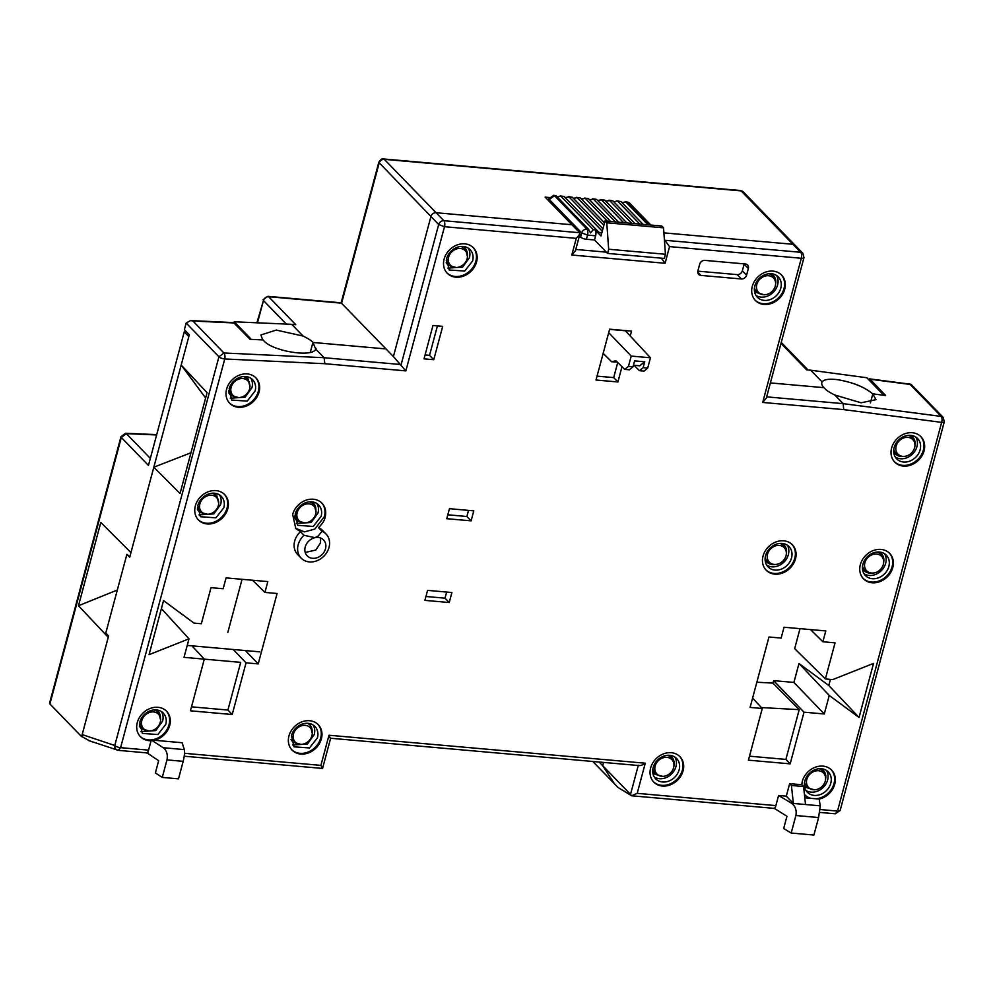 <?xml version="1.0" encoding="UTF-8"?>
<svg xmlns="http://www.w3.org/2000/svg" width="994" height="994" viewBox="0 0 994 994"><rect width="100%" height="100%" fill="white"/><g stroke="black" fill="none" stroke-linecap="round" stroke-linejoin="round"><path stroke-width="1.49" d="M608.701 332.692L631.227 356.076L650.461 357.778L625.4 330.778L609.583 329.374M650.461 357.778L647.703 368.078L644.05 371.097L639.453 370.687L643.143 367.668L644.721 361.779L639.825 365.78L633.439 365.22M631.227 356.076L628.457 366.376L633.016 366.774L634.594 360.884L644.721 361.779M643.143 367.668L647.703 368.078M603.159 353.379L611.658 361.766L615.945 360.735L624.717 369.383L628.457 366.376M603.818 354.038L602.998 353.963M634.048 365.27L639.453 370.687M633.016 366.774L629.326 369.793L624.717 369.383M617.237 362.002L611.658 361.766M154.331 740.257A18.24 15.171 135.9 0 0 168.856 727.931A18.24 15.171 135.9 0 0 166.594 711.282A18.24 15.171 135.9 0 0 157.971 707.306A18.24 15.171 135.9 0 0 139.433 717.506A18.24 15.171 135.9 0 0 140.415 736.678A18.24 15.171 135.9 0 0 149.038 740.642A18.24 15.171 135.9 0 0 151.1 740.692L151.287 739.996L163.252 747.724L184.312 749.588L182.113 742.717L151.287 739.996M166.234 710.921A18.24 15.171 -44.1 0 1 166.719 729.981A18.24 15.171 -44.1 0 1 148.33 739.921A18.24 15.171 -44.1 0 1 140.067 736.305M805.538 804.531L793.374 803.45L791.41 785.471L803.574 786.54L805.538 804.531L820.261 805.836L819.155 799.089A18.24 15.171 135.9 0 0 833.829 786.826A18.24 15.171 135.9 0 0 831.605 770.089A18.24 15.171 135.9 0 0 822.982 766.125A18.24 15.171 135.9 0 0 802.295 781.359L801.773 784.726L789.646 783.657L786.291 796.157L778.588 795.473L791.634 803.301L793.374 803.45L786.291 796.157M831.245 769.741A18.24 15.171 -44.1 0 1 832.363 787.695A18.24 15.171 -44.1 0 1 815.689 798.766M329.014 547.433A17.333 14.413 135.9 0 0 326.032 534.014A17.333 14.413 135.9 0 0 322.031 531.281L318.515 527.64C322.342 523.888 324.541 520.446 325.113 517.327A18.24 15.171 135.9 0 0 321.981 503.188A18.24 15.171 135.9 0 0 313.358 499.224A18.24 15.171 135.9 0 0 292.671 514.457L295.802 528.584L300.499 531.666A17.333 14.413 135.9 0 0 294.671 541.084A17.333 14.413 135.9 0 0 297.641 554.503L301.157 558.143A17.333 14.413 135.9 0 0 309.358 561.908A17.333 14.413 135.9 0 0 329.014 547.433M326.032 534.014L322.516 530.374A17.333 14.413 135.9 0 0 318.515 527.64M300.499 531.666L304.015 535.294A17.333 14.413 135.9 0 0 298.188 544.712A17.333 14.413 135.9 0 0 301.157 558.143M238.374 407.267A18.24 15.171 135.9 0 0 256.912 397.078A18.24 15.171 135.9 0 0 255.93 377.894A18.24 15.171 135.9 0 0 247.307 373.93A18.24 15.171 135.9 0 0 228.769 384.119A18.24 15.171 135.9 0 0 229.738 403.303A18.24 15.171 135.9 0 0 238.374 407.267M255.57 377.546A18.24 15.171 -44.1 0 1 256.042 396.606A18.24 15.171 -44.1 0 1 237.665 406.546A18.24 15.171 -44.1 0 1 229.403 402.93M207.1 523.95A18.24 15.171 135.9 0 0 225.638 513.761A18.24 15.171 135.9 0 0 224.656 494.577A18.24 15.171 135.9 0 0 216.033 490.614A18.24 15.171 135.9 0 0 197.495 500.802A18.24 15.171 135.9 0 0 198.477 519.986A18.24 15.171 135.9 0 0 207.1 523.95M224.309 494.229A18.24 15.171 -44.1 0 1 224.781 513.289A18.24 15.171 -44.1 0 1 206.404 523.229A18.24 15.171 -44.1 0 1 198.129 519.613M872.111 582.77A18.24 15.171 135.9 0 0 890.649 572.569A18.24 15.171 135.9 0 0 889.667 553.397A18.24 15.171 135.9 0 0 881.044 549.421A18.24 15.171 135.9 0 0 862.506 559.622A18.24 15.171 135.9 0 0 863.488 578.794A18.24 15.171 135.9 0 0 872.111 582.77M889.319 553.037A18.24 15.171 -44.1 0 1 889.792 572.097A18.24 15.171 -44.1 0 1 871.415 582.037A18.24 15.171 -44.1 0 1 863.14 578.421M774.798 574.159A18.24 15.171 135.9 0 0 793.336 563.958A18.24 15.171 135.9 0 0 792.355 544.787A18.24 15.171 135.9 0 0 783.732 540.823A18.24 15.171 135.9 0 0 765.194 551.011A18.24 15.171 135.9 0 0 766.175 570.183A18.24 15.171 135.9 0 0 774.798 574.159M791.994 544.426A18.24 15.171 -44.1 0 1 792.466 563.499A18.24 15.171 -44.1 0 1 774.09 573.426A18.24 15.171 -44.1 0 1 765.827 569.823M764.038 304.45A18.24 15.171 135.9 0 0 782.576 294.249A18.24 15.171 135.9 0 0 781.607 275.077A18.24 15.171 135.9 0 0 772.972 271.113A18.24 15.171 135.9 0 0 754.446 281.302A18.24 15.171 135.9 0 0 755.415 300.474A18.24 15.171 135.9 0 0 764.038 304.45M781.247 274.729A18.24 15.171 -44.1 0 1 781.719 293.789A18.24 15.171 -44.1 0 1 763.342 303.717A18.24 15.171 -44.1 0 1 755.067 300.113M903.384 466.087A18.24 15.171 135.9 0 0 921.91 455.886A18.24 15.171 135.9 0 0 920.941 436.714A18.24 15.171 135.9 0 0 912.318 432.738A18.24 15.171 135.9 0 0 893.78 442.939A18.24 15.171 135.9 0 0 894.749 462.111A18.24 15.171 135.9 0 0 903.384 466.087M920.581 436.354A18.24 15.171 -44.1 0 1 921.053 455.414A18.24 15.171 -44.1 0 1 902.676 465.354A18.24 15.171 -44.1 0 1 894.414 461.738M300.697 754.061A18.24 15.171 135.9 0 0 319.236 743.86A18.24 15.171 135.9 0 0 318.254 724.688A18.24 15.171 135.9 0 0 309.631 720.725A18.24 15.171 135.9 0 0 291.093 730.913A18.24 15.171 135.9 0 0 292.074 750.085A18.24 15.171 135.9 0 0 300.697 754.061M317.894 724.34A18.24 15.171 -44.1 0 1 318.366 743.4A18.24 15.171 -44.1 0 1 299.989 753.328A18.24 15.171 -44.1 0 1 291.727 749.724M662.402 786.043A18.24 15.171 135.9 0 0 680.927 775.854A18.24 15.171 135.9 0 0 679.958 756.683A18.24 15.171 135.9 0 0 671.323 752.706A18.24 15.171 135.9 0 0 652.797 762.907A18.24 15.171 135.9 0 0 653.766 782.079A18.24 15.171 135.9 0 0 662.402 786.043M679.598 756.322A18.24 15.171 -44.1 0 1 680.07 775.382A18.24 15.171 -44.1 0 1 661.693 785.322A18.24 15.171 -44.1 0 1 653.431 781.706M455.873 277.189A18.24 15.171 135.9 0 0 474.399 267.001A18.24 15.171 135.9 0 0 473.43 247.829A18.24 15.171 135.9 0 0 464.807 243.853A18.24 15.171 135.9 0 0 446.269 254.054A18.24 15.171 135.9 0 0 447.238 273.226A18.24 15.171 135.9 0 0 455.873 277.189M473.069 247.469A18.24 15.171 -44.1 0 1 473.542 266.529A18.24 15.171 -44.1 0 1 455.165 276.469A18.24 15.171 -44.1 0 1 446.902 272.853M318.155 537.468A11.394 9.48 135.9 0 0 314.899 537.704A11.394 9.48 135.9 0 0 305.22 546.998A11.394 9.48 135.9 0 0 307.183 555.832A11.394 9.48 135.9 0 0 312.563 558.305A11.394 9.48 135.9 0 0 325.498 548.787A11.394 9.48 135.9 0 0 323.547 539.953A11.394 9.48 135.9 0 0 318.155 537.468M304.015 535.294L314.899 537.655L318.092 536.164L322.031 531.281M830.785 783.21A14.587 12.139 -44.1 0 1 820.559 794.454A14.587 12.139 -44.1 0 1 807.339 792.23A14.587 12.139 -44.1 0 1 804.842 780.924A14.587 12.139 -44.1 0 1 815.068 769.679A14.587 12.139 -44.1 0 1 828.288 771.903A14.587 12.139 -44.1 0 1 830.785 783.21M826.511 770.449A14.587 12.139 -44.1 0 1 827.617 779.942A14.587 12.139 -44.1 0 1 805.935 790.416M888.847 566.518A14.587 12.139 -44.1 0 1 878.621 577.762A14.587 12.139 -44.1 0 1 865.401 575.526A14.587 12.139 -44.1 0 1 862.904 564.219A14.587 12.139 -44.1 0 1 873.13 552.975A14.587 12.139 -44.1 0 1 886.35 555.211A14.587 12.139 -44.1 0 1 888.847 566.518M884.573 553.757A14.587 12.139 -44.1 0 1 885.679 563.25A14.587 12.139 -44.1 0 1 863.997 573.712M791.535 557.907A14.587 12.139 -44.1 0 1 781.296 569.152A14.587 12.139 -44.1 0 1 768.089 566.915A14.587 12.139 -44.1 0 1 765.579 555.609A14.587 12.139 -44.1 0 1 775.817 544.377A14.587 12.139 -44.1 0 1 789.037 546.601A14.587 12.139 -44.1 0 1 791.535 557.907M787.26 545.147A14.587 12.139 -44.1 0 1 788.366 554.64A14.587 12.139 -44.1 0 1 766.685 565.101M780.787 288.198A14.587 12.139 -44.1 0 1 770.549 299.442A14.587 12.139 -44.1 0 1 757.329 297.206A14.587 12.139 -44.1 0 1 754.831 285.899A14.587 12.139 -44.1 0 1 765.069 274.667A14.587 12.139 -44.1 0 1 778.277 276.891A14.587 12.139 -44.1 0 1 780.787 288.198M776.513 275.437A14.587 12.139 -44.1 0 1 777.606 284.93A14.587 12.139 -44.1 0 1 755.937 295.392M920.121 449.835A14.587 12.139 -44.1 0 1 909.883 461.079A14.587 12.139 -44.1 0 1 896.663 458.843A14.587 12.139 -44.1 0 1 894.165 447.536A14.587 12.139 -44.1 0 1 904.403 436.291A14.587 12.139 -44.1 0 1 917.611 438.528A14.587 12.139 -44.1 0 1 920.121 449.835M915.847 437.074A14.587 12.139 -44.1 0 1 916.953 446.567A14.587 12.139 -44.1 0 1 895.271 457.029M679.138 769.803A14.587 12.139 -44.1 0 1 668.9 781.048A14.587 12.139 -44.1 0 1 655.68 778.811A14.587 12.139 -44.1 0 1 653.182 767.505A14.587 12.139 -44.1 0 1 663.42 756.26A14.587 12.139 -44.1 0 1 676.628 758.497A14.587 12.139 -44.1 0 1 679.138 769.803M674.864 757.043A14.587 12.139 -44.1 0 1 675.957 766.536A14.587 12.139 -44.1 0 1 654.288 776.997M903.658 456.395A12.114 10.077 -44.1 0 1 895.557 454.134A12.114 10.077 -44.1 0 1 893.693 451.562M228.682 392.754L230.546 395.314L238.647 397.588M302.76 522.67A12.139 10.102 -44.1 0 1 300.747 522.496L300.026 521.813M294.733 518.048L296.597 520.607L304.698 522.881M197.421 509.437L199.285 511.997L207.386 514.271M872.397 573.078A12.114 10.077 -44.1 0 1 864.295 570.817A12.114 10.077 -44.1 0 1 862.419 568.245M772.586 564.12L772.549 564.257A12.139 10.102 -44.1 0 1 766.784 562.032M775.071 564.48A12.114 10.077 -44.1 0 1 766.97 562.206A12.114 10.077 -44.1 0 1 765.107 559.647M89.199 740.642L82.117 736.703L82.179 734.591L108.582 636.048L105.774 633.079L126.872 554.379L129.705 557.224L153.821 467.205L180.051 493.484L207.063 392.667L181.194 365.071L189.295 334.816L184.387 329.635L186.164 323.025L190.637 320.565L192.935 321.012L223.936 352.982L324.119 357.728L324.839 363.717L224.743 358.971A4.56 2 -87.3 0 0 223.936 352.982L218.928 356.796A4.56 1.479 15 0 0 224.743 358.971L120.597 747.662A4.56 1.479 -165 0 1 114.782 745.488A4.56 4.051 108.5 0 0 118.211 750.346L120.597 747.662L148.578 750.135A4.56 2.05 95.1 0 1 147.112 752.669L146.143 752.818L147.721 753.328L151.1 740.692M592.809 761.479L617.97 787.41L631.563 795.747L637.191 793.349L775.867 805.612A4.56 2.05 95.1 0 1 774.413 808.147L773.444 808.296L775.022 808.805L778.588 795.473M442.69 326.367L432.962 325.51L424.028 358.846L433.757 359.704L442.69 326.367M745.413 263.982L704.87 260.391A4.56 3.79 135.9 0 0 699.689 264.205L697.912 270.865A4.56 3.79 135.9 0 0 698.695 274.406A4.56 3.79 135.9 0 0 700.845 275.4L741.4 278.979A4.56 3.79 135.9 0 0 746.569 275.176L748.358 268.504A4.56 3.79 135.9 0 0 747.575 264.976A4.56 3.79 135.9 0 0 745.413 263.982M424.898 600.376L449.226 602.526L451.91 592.523L427.569 590.374L424.898 600.376M449.462 508.692L446.778 518.694L471.106 520.856L473.79 510.854L449.462 508.692M630.233 335.972L631.538 331.126L609.633 329.188L596.015 380.031L617.908 381.969L621.995 366.699M822.883 641.764L825.79 630.929L784.03 627.239L781.135 638.073L768.971 636.992L750.097 707.417L762.261 708.486L748.42 760.161L790.168 763.852L804.009 712.176L824.287 713.978L829.257 695.452L859.052 717.469L873.54 663.396L832.736 679.585L825.38 678.939L835.047 642.845L822.883 641.764L810.532 629.587M258.216 663.905L277.09 593.493L264.926 592.424L267.821 581.589L226.073 577.899L223.165 588.734L211.001 587.653L201.335 623.747L193.979 623.101L163.538 600.612L149.05 654.673L188.997 638.819L184.027 657.345L204.304 659.146L190.45 710.809L232.211 714.512L246.052 662.836L258.216 663.905L245.369 650.573M324.839 363.717L405.85 370.886L444.492 226.707A4.56 2.05 -84.9 0 0 443.846 220.718A4.56 3.79 135.9 0 0 438.677 224.532L444.492 226.707L576.271 238.361L571.811 255.023L665.073 263.273L669.546 246.599L664.837 240.262L800.679 252.277A4.56 2.05 95.1 0 1 801.326 258.254L762.696 402.446L843.707 409.615L941.653 422.375A4.56 1.479 15 0 0 944.3 421.742L840.154 810.433A4.56 1.479 -165 0 1 837.507 811.067L835.345 813.8L819.727 812.409M843.707 409.615L843.148 403.639L941.169 416.411A4.56 2.112 97.4 0 1 941.653 422.375L837.507 811.067L820.149 809.538M762.696 402.446L766.312 398.147L803.972 257.62L802.841 253.271A4.56 3.79 135.9 0 0 800.679 252.277L792.926 244.288L663.905 232.869L792.926 244.288A4.56 3.79 -44.1 0 1 795.088 245.282L802.841 253.271M669.546 246.599L801.326 258.254C803.686 258.365 804.457 257.881 803.624 256.8M665.073 263.273L661.432 258.179M571.811 255.023L575.439 250.724L579.9 234.05L579.688 232.733L571.935 224.743L436.093 212.728L571.935 224.743L545.159 197.135L549.446 197.52M576.271 238.361L579.9 234.05M405.85 370.886L393.4 356.56L430.924 216.53A4.56 3.79 -44.1 0 1 436.093 212.728L443.846 220.718L579.688 232.733M118.211 750.346L146.367 752.856M639.328 765.591L330.642 738.256L322.565 768.412L321.77 768.35L322.565 768.412L320.913 765.38L184.524 753.315M637.191 793.349L645.268 763.206L328.989 735.237L330.157 737.946M645.268 763.206C642.037 765.38 639.726 766.051 638.334 765.194M631.563 795.747L630.519 794.368L638.26 765.504M791.41 785.471L789.646 783.657M801.773 784.726L803.574 786.54M804.419 794.33A18.24 15.171 135.9 0 0 805.426 795.486A18.24 15.171 135.9 0 0 809.215 798.182L804.805 797.784M811.017 798.344A18.24 15.171 -44.1 0 1 805.078 795.125M433.757 359.704L429.532 355.343L437.422 325.895M425.072 354.957L429.532 355.343M744.195 263.87A4.56 3.79 -44.1 0 1 744.121 264.143L748.358 268.504M746.569 275.176L742.344 270.815L744.121 264.143M742.344 270.815A4.56 3.79 -44.1 0 1 737.163 274.617L741.4 278.979M697.838 271.151L737.163 274.617M321.621 502.827A18.24 15.171 -44.1 0 1 324.404 516.594L314.763 529.119L304.437 531.877L295.454 528.212M449.226 602.526L445.001 598.164L446.629 592.064M445.001 598.164L425.941 596.487M447.822 514.805L466.882 516.495L471.106 520.856M466.882 516.495L468.522 510.382M617.908 381.969L613.683 377.608L617.734 362.499M626.046 331.462L626.27 330.654M597.059 376.13L613.683 377.608M859.052 717.469L828.785 685.512L830.425 679.387M829.257 695.452L798.977 663.495L828.785 685.512M824.287 713.978L793.908 682.431L798.977 663.495M804.009 712.176L773.63 680.641L793.908 682.431M790.168 763.852L785.881 759.404L799.213 709.654L772.972 683.114L773.63 680.641M749.488 756.185L785.881 759.404M762.261 708.486L752.595 698.074M825.38 678.939L794.666 648.635L800.008 628.655M242.051 579.303L227.837 632.37M191.966 645.851L204.304 659.146L240.697 662.364L227.924 710.051L232.211 714.512M246.052 662.836L233.205 649.492M227.924 710.051L191.519 706.833M161.388 608.589L188.997 638.819M943.169 417.381L941.169 416.411L910.169 384.442L911.2 384.417L943.169 417.381L944.3 421.742M910.169 384.442L870.073 379.223L885.617 395.525L872.831 393.86L875.962 399.675L861.115 402.794L834.774 395.003L843.148 403.639L766.66 396.867M834.774 395.003C829.58 392.444 826.262 390.294 824.821 388.567L824.026 387.672L770.4 382.926L823.939 387.66A27.82 9.008 -165 0 1 821.814 382.653A27.82 9.008 -165 0 1 822.1 381.944L810.731 370.215L806.681 369.867L780.986 343.377M664.402 239.815L664.526 241.455M383.585 158.965L740.431 190.525A4.56 2.05 95.1 0 1 741.139 190.898L384.305 159.338A4.56 2.05 -84.9 0 0 383.585 158.965C382.379 158.133 380.777 159.251 378.789 162.32L438.677 224.532L401.154 364.549L324.119 357.728L315.744 349.105L312.936 342.47L386.007 348.931L341.128 302.847M192.935 321.012L233.901 322.963L250.078 339.314L263.137 339.936L263.932 340.843C272.841 351.354 312.638 357.728 315.744 349.105L316.03 348.397M139.831 722.104A14.587 12.139 -44.1 0 1 150.057 710.859A14.587 12.139 -44.1 0 1 163.277 713.096A14.587 12.139 -44.1 0 1 165.774 724.402L157.86 734.541L142.328 733.41L139.831 722.104M183.182 761.342L166.967 759.901L162.27 777.407L178.498 778.849L183.182 761.342C184.486 755.974 184.859 752.048 184.312 749.588M166.967 759.901C167.936 754.508 166.694 750.445 163.252 747.724M162.27 777.407L155.375 772.947L158.655 760.708L147.721 753.328M599.171 762.05L602.687 765.678L614.441 783.781L602.687 765.678L603.557 762.435L602.687 765.678L630.519 794.368M819.155 799.089L809.215 798.182M295.206 514.01A14.587 12.139 -44.1 0 1 305.444 502.778A14.587 12.139 -44.1 0 1 318.664 505.002A14.587 12.139 -44.1 0 1 321.161 516.308L313.234 526.447L297.715 525.317L295.206 514.01M229.154 388.729A14.587 12.139 -44.1 0 1 239.392 377.484A14.587 12.139 -44.1 0 1 252.6 379.708A14.587 12.139 -44.1 0 1 255.11 391.015L247.183 401.154L231.652 400.035L229.154 388.729M197.893 505.412A14.587 12.139 -44.1 0 1 208.119 494.167A14.587 12.139 -44.1 0 1 221.339 496.391A14.587 12.139 -44.1 0 1 223.836 507.698L215.922 517.837L200.39 516.718L197.893 505.412M291.478 735.523A14.587 12.139 -44.1 0 1 301.716 724.278A14.587 12.139 -44.1 0 1 314.936 726.502A14.587 12.139 -44.1 0 1 317.434 737.809L309.507 747.948L293.988 746.829L291.478 735.523M446.654 258.651A14.587 12.139 -44.1 0 1 456.892 247.407A14.587 12.139 -44.1 0 1 470.1 249.643A14.587 12.139 -44.1 0 1 472.61 260.95L464.683 271.076L449.151 269.958L446.654 258.651M756.844 682.219L772.972 683.114M799.213 709.654L761.404 707.566M264.926 592.424L252.575 580.235M870.073 379.223L868.358 379.323M586.41 239.256L587.529 235.081A4.56 2.05 -84.9 0 0 586.882 229.105L588.51 229.241L556.093 195.83L554.478 195.681A4.56 2.05 -84.9 0 0 553.757 195.309L548.949 198.676A4.56 1.479 15 0 0 549.297 199.496L554.478 195.681L586.882 229.105A4.56 3.79 135.9 0 0 581.714 232.907L587.529 235.081L595.642 235.802A4.56 2.05 -84.9 0 0 594.996 229.825L600.985 235.988L605.011 220.991L606.762 222.805L608.676 249.245L665.446 254.265L664.327 258.428L607.558 253.408L594.524 239.964L586.41 239.256A4.56 1.479 -165 0 1 580.595 237.081L579.415 235.864M312.936 342.47L310.29 352.336M233.901 322.963L233.143 322.59M126.872 554.379L129.866 556.603M205.634 397.998L181.194 365.071M153.821 467.205L190.96 452.779M161.5 711.642A14.587 12.139 -44.1 0 1 162.606 721.135L155.785 730.578L140.924 731.596M320.217 537.891A11.394 9.48 -44.1 0 1 320.217 543.345L315.769 550.055L305.22 552.44M316.887 503.548A14.587 12.139 -44.1 0 1 317.993 513.041L311.159 522.484L296.311 523.503M250.836 378.254A14.587 12.139 -44.1 0 1 251.942 387.747L245.108 397.202L230.26 398.221M219.562 494.937A14.587 12.139 -44.1 0 1 220.668 504.43L213.847 513.886L198.999 514.904M313.16 725.048A14.587 12.139 -44.1 0 1 314.266 734.541L307.432 743.997L292.584 745.015M468.336 248.189A14.587 12.139 -44.1 0 1 469.429 257.682L462.608 267.125L447.76 268.144M775.022 808.805L786.95 816.285L783.67 828.511L791.199 833.034L813.9 835.035L818.596 817.54L795.883 815.527L791.199 833.034M870.433 402.856L872.831 393.86M139.346 726.129L141.21 728.701L149.324 730.963M160.618 720.004L158.593 711.841L156.095 709.89M821.106 768.71A12.114 10.077 -44.1 0 1 823.604 770.648A12.114 10.077 -44.1 0 1 825.629 778.824M814.334 789.783L806.221 787.509L804.357 784.949M316.005 511.91L313.98 503.747L311.47 501.808M249.941 386.629L247.928 378.453L245.419 376.515M218.68 503.312L216.667 495.136L214.157 493.198M879.168 552.005A12.114 10.077 -44.1 0 1 881.678 553.956A12.114 10.077 -44.1 0 1 883.691 562.119M781.843 543.407A12.114 10.077 -44.1 0 1 784.353 545.346A12.114 10.077 -44.1 0 1 786.378 553.509M771.096 273.698A12.114 10.077 -44.1 0 1 773.605 275.636A12.114 10.077 -44.1 0 1 775.618 283.799M764.324 294.771L756.223 292.497L754.359 289.937M910.429 435.322A12.114 10.077 -44.1 0 1 912.939 437.273A12.114 10.077 -44.1 0 1 914.952 445.436M291.006 739.548L292.87 742.108L300.971 744.382M312.278 733.423L310.252 725.247L307.742 723.309M669.447 755.291A12.114 10.077 -44.1 0 1 671.956 757.242A12.114 10.077 -44.1 0 1 673.969 765.405M662.675 776.364L654.574 774.102L652.71 771.53M446.182 262.677L448.046 265.249L456.147 267.51M467.441 256.551L465.428 248.388L462.918 246.437M820.261 805.836L818.596 817.54M795.883 815.527C796.815 810.259 795.399 806.184 791.634 803.301M595.642 235.802L594.524 239.964M608.676 249.245L607.558 253.408M665.446 254.265L663.532 227.825L661.768 226.011L605.011 220.991M629.612 203.136L627.462 202.142A4.56 3.79 -44.1 0 1 629.612 203.136L650.871 225.054M649.567 224.93L627.462 202.142L625.835 201.993L647.951 224.793M158.444 711.667A12.139 10.102 -44.1 0 1 160.469 718.053M147.373 730.752L141.036 728.527M812.384 789.571L806.047 787.335M823.442 770.462A12.139 10.102 -44.1 0 1 825.48 776.873M313.831 503.573A12.139 10.102 -44.1 0 1 315.856 509.959M762.373 294.559L756.036 292.323M773.431 275.45A12.139 10.102 -44.1 0 1 775.469 281.849M310.103 725.073A12.139 10.102 -44.1 0 1 312.128 731.472M299.032 744.171L292.683 741.934M660.724 776.152L654.387 773.928M671.782 757.055A12.139 10.102 -44.1 0 1 673.82 763.454M465.267 248.214A12.139 10.102 -44.1 0 1 467.292 254.601M454.196 267.299L447.859 265.063M588.51 229.241L590.486 232.919L593.368 229.676L560.964 196.265L557.075 196.849M663.532 227.825L606.762 222.805M625.835 201.993L621.958 202.577M620.977 201.571L617.001 200.9L620.977 201.571L643.081 224.358M553.757 195.309L556.093 195.83M617.734 201.285L639.838 224.072M634.967 223.638L612.863 200.85L609.62 200.564L631.724 223.352M626.866 222.929L604.75 200.129L601.507 199.844L623.623 222.644M618.753 222.209L596.649 199.421L593.406 199.135L615.51 221.923M610.639 221.488L588.535 198.701L585.292 198.415L607.396 221.202M604.514 222.818L580.421 197.98L577.179 197.694L603.867 225.216M602.911 228.806L572.32 197.259L569.065 196.974L602.265 231.204M601.768 233.068A2.734 0.882 -165 0 1 598.376 231.776L564.207 196.551L560.964 196.265M569.065 196.974L565.188 197.557M560.231 195.88L564.207 196.551M577.179 197.694L573.302 198.278M568.344 196.601L572.32 197.259M585.292 198.415L581.403 198.999M576.445 197.321L580.421 197.98M593.406 199.135L589.517 199.707M584.559 198.042L588.535 198.701M601.507 199.844L597.63 200.428M592.673 198.75L596.649 199.421M609.62 200.564L605.731 201.148M600.774 199.471L604.75 200.129M617.001 200.9L613.845 201.869M608.887 200.192L612.863 200.85M872.881 394.034C864.842 387.151 853.113 382.355 837.681 379.683C829.145 378.639 823.951 379.397 822.1 381.944M315.67 509.214A10.387 8.648 135.9 0 0 308.972 503.846A10.387 8.648 135.9 0 0 297.504 511.537A10.387 8.648 135.9 0 0 302.014 522.459A10.387 8.648 135.9 0 0 303.878 522.844A10.387 8.648 135.9 0 0 313.185 518.756A10.387 8.648 135.9 0 0 315.67 509.214L315.148 507.425A11.332 9.431 135.9 0 0 313.284 504.132A11.332 9.431 135.9 0 0 309.358 501.833M153.585 711.94A10.387 8.648 135.9 0 0 142.117 719.631A10.387 8.648 135.9 0 0 146.627 730.553A10.387 8.648 135.9 0 0 148.491 730.925A10.387 8.648 135.9 0 0 157.81 726.85A10.387 8.648 135.9 0 0 160.282 717.308A10.387 8.648 135.9 0 0 153.585 711.94M139.446 724.017A11.332 9.431 135.9 0 0 141.62 728.006A11.332 9.431 135.9 0 0 144.863 729.981L146.627 730.553M467.118 253.855A10.387 8.648 135.9 0 0 460.408 248.488A10.387 8.648 135.9 0 0 448.94 256.179A10.387 8.648 135.9 0 0 453.463 267.1A10.387 8.648 135.9 0 0 455.327 267.473A10.387 8.648 135.9 0 0 464.633 263.398A10.387 8.648 135.9 0 0 467.118 253.855L466.596 252.066A11.332 9.431 135.9 0 0 464.72 248.773A11.332 9.431 135.9 0 0 460.806 246.475M775.295 281.103A10.387 8.648 135.9 0 0 768.586 275.736A10.387 8.648 135.9 0 0 757.117 283.427A10.387 8.648 135.9 0 0 761.628 294.348A10.387 8.648 135.9 0 0 763.504 294.733A10.387 8.648 135.9 0 0 772.81 290.646A10.387 8.648 135.9 0 0 775.295 281.103L774.773 279.314A11.332 9.431 135.9 0 0 772.897 276.021A11.332 9.431 135.9 0 0 768.983 273.723M786.043 550.813A10.387 8.648 135.9 0 0 779.346 545.445A10.387 8.648 135.9 0 0 767.877 553.136A10.387 8.648 135.9 0 0 772.388 564.058A10.387 8.648 135.9 0 0 774.251 564.443A10.387 8.648 135.9 0 0 783.558 560.355A10.387 8.648 135.9 0 0 786.043 550.813L785.521 549.023A11.332 9.431 135.9 0 0 783.657 545.731A11.332 9.431 135.9 0 0 779.731 543.432M893.792 449.45A11.332 9.431 135.9 0 0 895.967 453.438A11.332 9.431 135.9 0 0 899.197 455.414L900.974 455.985A10.387 8.648 135.9 0 0 902.838 456.37A10.387 8.648 135.9 0 0 912.144 452.282A10.387 8.648 135.9 0 0 914.629 442.74A10.387 8.648 135.9 0 0 907.92 437.372A10.387 8.648 135.9 0 0 896.464 445.063A10.387 8.648 135.9 0 0 900.974 455.985M862.519 566.133A11.332 9.431 135.9 0 0 864.693 570.121A11.332 9.431 135.9 0 0 867.936 572.097L869.7 572.668A10.387 8.648 135.9 0 0 871.576 573.053A10.387 8.648 135.9 0 0 880.883 568.966A10.387 8.648 135.9 0 0 883.368 559.423A10.387 8.648 135.9 0 0 876.658 554.056A10.387 8.648 135.9 0 0 865.19 561.747A10.387 8.648 135.9 0 0 869.7 572.668M294.833 515.936A11.332 9.431 135.9 0 0 297.007 519.924A11.332 9.431 135.9 0 0 300.238 521.887L302.014 522.459M197.508 507.325A11.332 9.431 135.9 0 0 199.682 511.314A11.332 9.431 135.9 0 0 202.925 513.277L204.689 513.861A10.387 8.648 135.9 0 0 206.566 514.233A10.387 8.648 135.9 0 0 215.872 510.158A10.387 8.648 135.9 0 0 218.357 500.603A10.387 8.648 135.9 0 0 211.647 495.248A10.387 8.648 135.9 0 0 200.179 502.939A10.387 8.648 135.9 0 0 204.689 513.861M228.782 390.642A11.332 9.431 135.9 0 0 230.956 394.63A11.332 9.431 135.9 0 0 234.186 396.594L235.963 397.178A10.387 8.648 135.9 0 0 237.827 397.55A10.387 8.648 135.9 0 0 247.133 393.475A10.387 8.648 135.9 0 0 249.618 383.92A10.387 8.648 135.9 0 0 242.909 378.565A10.387 8.648 135.9 0 0 231.453 386.256A10.387 8.648 135.9 0 0 235.963 397.178M305.245 725.359A10.387 8.648 135.9 0 0 293.777 733.038A10.387 8.648 135.9 0 0 298.287 743.972A10.387 8.648 135.9 0 0 300.151 744.344A10.387 8.648 135.9 0 0 309.457 740.257A10.387 8.648 135.9 0 0 311.942 730.714A10.387 8.648 135.9 0 0 305.245 725.359M666.937 757.341A10.387 8.648 135.9 0 0 655.468 765.032A10.387 8.648 135.9 0 0 659.991 775.954A10.387 8.648 135.9 0 0 661.855 776.326A10.387 8.648 135.9 0 0 671.161 772.251A10.387 8.648 135.9 0 0 673.646 762.709A10.387 8.648 135.9 0 0 666.937 757.341M652.809 769.418L654.984 773.407L659.991 775.954M818.596 770.76A10.387 8.648 135.9 0 0 807.128 778.439A10.387 8.648 135.9 0 0 811.638 789.373A10.387 8.648 135.9 0 0 813.502 789.745A10.387 8.648 135.9 0 0 822.821 785.658A10.387 8.648 135.9 0 0 825.293 776.115A10.387 8.648 135.9 0 0 818.596 770.76M804.457 782.837L806.631 786.826L811.638 789.373M446.281 260.565A11.332 9.431 135.9 0 0 448.456 264.553A11.332 9.431 135.9 0 0 451.686 266.516L453.463 267.1M754.458 287.825A11.332 9.431 135.9 0 0 756.62 291.814A11.332 9.431 135.9 0 0 759.863 293.777L761.628 294.348M765.206 557.535A11.332 9.431 135.9 0 0 767.38 561.523A11.332 9.431 135.9 0 0 770.611 563.486L772.388 564.058M256.912 322.789L263.46 300.523A4.56 3.79 -44.1 0 1 268.628 296.709L295.752 324.678L291.702 324.317L303.071 336.034C308.252 338.594 311.569 340.743 313.023 342.47L386.007 348.931L393.4 356.56L430.924 216.53A4.56 3.79 -44.1 0 1 436.093 212.728L384.305 159.338A4.56 3.79 -44.1 0 0 379.136 163.14L341.613 303.17L268.628 296.709A4.56 2.05 -84.9 0 0 267.908 296.336L341.178 302.81M49.911 703.963L121.33 437.459L148.454 465.428L184.238 331.872L188.823 336.593L130.935 552.614L100.804 522.446L78.476 605.744L108.234 637.316L81.62 736.653L49.911 703.963L49.7 702.646L120.982 436.639A4.56 1.479 15 0 0 121.33 437.459L126.325 433.632A4.56 1.988 -87.5 0 0 125.579 433.26L156.704 434.626M743.301 191.892L795.088 245.282A4.56 3.79 -44.1 0 0 792.926 244.288L741.139 190.898A4.56 3.79 -44.1 0 1 743.301 191.892L740.431 190.525M810.731 370.215L866.83 377.745L883.865 395.301M303.071 336.034L276.245 330.083L260.913 334.953L262.565 339.613M251.32 339.376L234.261 321.795L291.702 324.317M186.636 331.996L184.238 331.872M234.261 321.795L233.938 323M78.476 605.744L116.584 590.324M579.042 237.243L580.993 237.417M187.22 645.429L259.769 651.84M153.971 709.927A11.332 9.431 -44.1 0 1 157.897 712.226A11.332 9.431 -44.1 0 1 159.761 715.518L160.282 717.308M673.646 762.709L673.124 760.919A11.332 9.431 135.9 0 0 671.248 757.627A11.332 9.431 135.9 0 0 667.334 755.328M825.293 776.115L824.771 774.326A11.332 9.431 135.9 0 0 822.908 771.033A11.332 9.431 135.9 0 0 818.981 768.747M914.629 442.74L914.107 440.951A11.332 9.431 135.9 0 0 912.231 437.658A11.332 9.431 135.9 0 0 908.317 435.36M883.368 559.423L882.834 557.634A11.332 9.431 135.9 0 0 880.97 554.341A11.332 9.431 135.9 0 0 877.056 552.043M218.357 500.603L217.823 498.826A11.332 9.431 135.9 0 0 215.959 495.521A11.332 9.431 135.9 0 0 212.045 493.235M249.618 383.92L249.096 382.143A11.332 9.431 135.9 0 0 247.22 378.838A11.332 9.431 135.9 0 0 243.306 376.552M328.989 735.237L320.913 765.38M575.774 249.444L606.34 252.153M82.179 734.591L114.782 745.488L218.928 356.796L186.164 323.025M700.845 275.4L697.763 272.219M548.899 200.999L549.297 199.496L581.714 232.907L580.595 237.081M593.368 229.676L594.996 229.825M286.309 324.081L263.46 300.523L257.483 322.814M156.617 434.962L126.325 433.632L150.343 458.396M322.131 768.399L184.225 756.21M773.667 808.333L631.65 795.784M840.154 810.433L835.345 813.788M88.218 740.418L118.435 750.395M869.415 378.851L910.864 384.256M190.637 320.565L233.143 322.578M548.949 198.676L548.452 200.527M626.742 201.77L625.114 201.62M783.657 545.731L781.446 543.383M895.967 453.438L893.681 451.164M864.693 570.121L862.419 567.847M199.682 511.314L197.408 509.04M230.956 394.63L228.67 392.357M298.287 743.972L295.553 743.077M378.789 162.32L341.141 302.81M263.099 299.691L267.908 296.336M125.579 433.26L120.982 436.639M807.985 369.979L781.706 342.893M297.007 519.924L294.721 517.638M912.231 437.658L910.032 435.31M880.97 554.341L878.771 551.993M215.959 495.521L213.76 493.173M247.22 378.838L245.021 376.49M311.942 730.714L311.134 727.956"/></g></svg>
